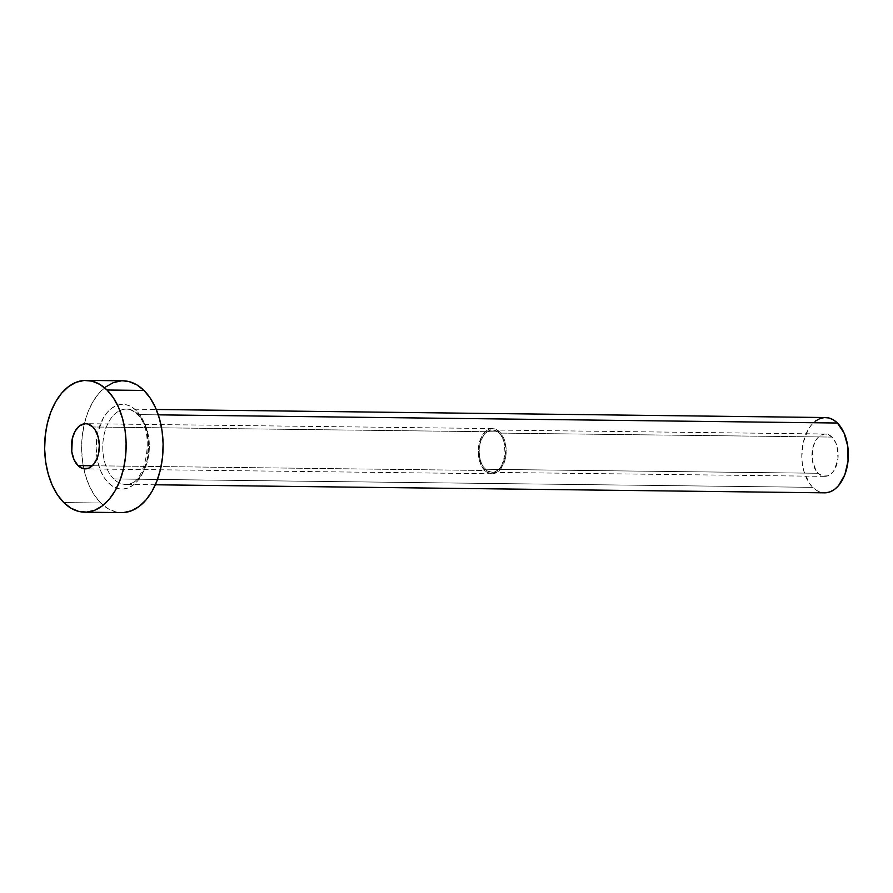 <?xml version="1.0" encoding="UTF-8"?>
<svg xmlns="http://www.w3.org/2000/svg" width="893" height="893" viewBox="0 0 893 893"><rect width="100%" height="100%" fill="white"/><g stroke="black" fill="none" stroke-linecap="round" stroke-linejoin="round"><path stroke-width="0.67" stroke-dasharray="4.46 3.35" d="M832.019 437.09A21.175 13.094 -89.3 0 0 825.333 434.009A21.175 13.094 -89.3 0 0 812.518 449.391A21.175 13.094 -89.3 0 0 818.133 473.279L485.267 469.271A21.175 13.094 90.7 0 1 479.653 445.384A21.175 13.094 90.7 0 1 492.467 430.002A21.175 13.094 90.7 0 1 499.154 433.083L832.019 437.09L827.242 434.255L824.674 434.02L819.696 435.974L817.475 438.095L815.532 440.852L812.82 447.918L812.306 460.196L816.09 470.778L818.133 473.279L822.911 476.114L828.012 475.768L832.678 472.285L834.609 469.517L837.991 458.433L837.02 446.266L835.736 442.682L832.019 437.09L499.154 433.083L494.376 430.247L491.82 430.013L486.841 431.966L482.678 436.844L479.965 443.91L479.117 452.07L480.267 460.107L483.236 466.771L487.567 471.069L492.612 472.341L497.591 470.388L501.754 465.51L505.137 454.425L504.154 442.247L501.196 435.583L499.154 433.083A21.175 13.094 90.7 0 1 504.768 456.97A21.175 13.094 90.7 0 1 491.954 472.352A21.175 13.094 90.7 0 1 485.267 469.271L818.133 473.279A21.175 13.094 -89.3 0 0 824.819 476.36A21.175 13.094 -89.3 0 0 837.634 460.978A21.175 13.094 -89.3 0 0 832.019 437.09M499.622 431.877A22.593 13.975 -89.3 0 0 492.489 428.584A22.593 13.975 -89.3 0 0 478.815 444.993A22.593 13.975 -89.3 0 0 484.81 470.477L92.325 465.744L484.81 470.477A22.593 13.975 -89.3 0 0 491.943 473.77A22.593 13.975 -89.3 0 0 505.605 457.361A22.593 13.975 -89.3 0 0 499.622 431.877L92.794 426.977L499.622 431.877L503.596 437.838L504.958 441.655L506.175 450.217L505.282 458.935L504.065 462.92L500.326 469.417L497.948 471.66L492.635 473.748L487.254 472.397L482.633 467.809L480.836 464.505L478.246 452.137L479.15 443.419L482.041 435.896L486.473 430.694L491.786 428.607L494.521 428.852L499.622 431.877M136.261 410.546A42.362 26.198 -89.3 0 0 100.15 424.7A42.362 26.198 -89.3 0 0 108.477 482.901L113.076 486.506L118.043 488.583L123.167 489.04L128.257 487.879L133.124 485.133L137.578 480.914L141.451 475.377L146.865 461.268L148.551 444.937L146.262 428.874L143.706 421.719L140.324 415.535L136.261 410.546L131.662 406.94L126.706 404.864L121.571 404.406L116.481 405.567L111.614 408.313L107.16 412.533L103.287 418.069L97.873 432.179L96.187 448.509L98.476 464.572L101.032 471.727L104.414 477.911L108.477 482.901A42.362 26.198 -89.3 0 0 144.588 468.747A42.362 26.198 -89.3 0 0 136.261 410.546M825.523 417.533A37.651 23.285 -89.3 0 0 802.751 444.881A37.651 23.285 -89.3 0 0 812.73 487.344L113.724 478.927A37.651 23.285 90.7 0 1 103.331 439.043A37.651 23.285 90.7 0 1 123.245 409.452A37.651 23.285 90.7 0 1 138.415 414.609A37.651 23.285 90.7 0 1 148.383 457.071A37.651 23.285 90.7 0 1 125.612 484.419A37.651 23.285 90.7 0 1 113.724 478.927L812.73 487.344A37.651 23.285 -89.3 0 0 824.619 492.836M158.273 414.843L138.415 414.609L158.273 414.843M123.167 380.831A65.892 40.743 -89.3 0 0 84.344 423.773A65.892 40.743 -89.3 0 0 83.797 468.747A65.892 40.743 -89.3 0 0 100.764 503.005L63.783 502.558L100.764 503.005A65.892 40.743 -89.3 0 0 121.571 512.615M123.602 512.549L115.632 511.834L107.919 508.608L100.764 503.005L94.435 495.247L89.188 485.613L85.203 474.484L82.658 462.295L81.631 449.514L82.178 436.61L84.266 424.108L87.815 412.466L92.693 402.14L98.71 393.534L105.642 386.97M121.135 380.887L123.022 380.831M113.724 478.927A37.651 23.285 90.7 0 1 103.744 436.465A37.651 23.285 90.7 0 1 126.516 409.117A37.651 23.285 90.7 0 1 138.415 414.609A37.651 23.285 90.7 0 1 148.796 454.492A37.651 23.285 90.7 0 1 128.893 484.084A37.651 23.285 90.7 0 1 113.724 478.927M825.779 492.802L821.225 492.389L816.816 490.547L812.73 487.344L809.114 482.912L803.834 471.046L802.383 464.081L801.791 456.781L803.298 442.258L808.12 429.712L811.558 424.789L815.51 421.038M824.373 417.567L825.445 417.533M825.333 434.009L492.467 430.002M492.489 428.584L85.661 423.684M155.349 484.776L125.612 484.419C144.889 488.795 157.146 430.538 136.64 413.928C132.599 410.412 129.228 408.804 126.516 409.117L156.264 409.474M491.943 473.77L85.114 468.87M824.819 476.36L491.954 472.352"/><path stroke-width="1.34" d="M77.981 465.577A22.593 13.975 90.7 0 1 71.987 440.093A22.593 13.975 90.7 0 1 85.661 423.684A22.593 13.975 90.7 0 1 92.794 426.977L87.693 423.952L84.958 423.706L79.644 425.794L75.213 430.995L72.322 438.519L71.764 451.612L74.007 459.616L77.981 465.577L83.071 468.602L88.519 468.222L93.497 464.516L97.237 458.02L98.453 454.035L99.346 445.317L98.13 436.755L94.959 429.645L92.794 426.977A22.593 13.975 90.7 0 1 98.777 452.461A22.593 13.975 90.7 0 1 85.114 468.87A22.593 13.975 90.7 0 1 77.981 465.577L92.325 465.744L77.981 465.577M155.349 484.776L824.619 492.836A37.651 23.285 -89.3 0 0 847.39 465.487A37.651 23.285 -89.3 0 0 837.422 423.025L158.273 414.843L837.422 423.025A37.651 23.285 -89.3 0 0 825.523 417.533L156.264 409.474M106.993 389.995A65.892 40.743 90.7 0 1 124.451 464.304A65.892 40.743 90.7 0 1 84.589 512.169A65.892 40.743 90.7 0 1 63.783 502.558A65.892 40.743 90.7 0 1 46.324 428.249A65.892 40.743 90.7 0 1 86.174 380.385A65.892 40.743 90.7 0 1 106.993 389.995L143.974 390.442L106.993 389.995L113.311 397.753L118.568 407.387L122.542 418.516L125.098 430.705L126.114 443.486L125.578 456.39L123.491 468.892L119.941 480.534L115.063 490.86L109.046 499.466L102.115 506.03L94.546 510.305L86.621 512.113L78.651 511.388L70.938 508.162L63.783 502.558L57.453 494.8L52.196 485.167L48.222 474.038L45.677 461.848L44.65 449.067L45.197 436.164L47.273 423.662L50.834 412.019L55.712 401.694L61.729 393.087L68.661 386.524L76.229 382.26L84.154 380.451L92.124 381.166L99.837 384.392L106.993 389.995M84.589 512.169L121.571 512.615A65.892 40.743 -89.3 0 0 161.432 464.751A65.892 40.743 -89.3 0 0 143.974 390.442A65.892 40.743 -89.3 0 0 123.167 380.831L86.174 380.385M105.642 386.97L113.21 382.695L121.135 380.887M123.022 380.831L129.105 381.612L136.819 384.838L143.974 390.442L150.303 398.2L155.549 407.833L159.534 418.962L162.079 431.152L163.106 443.933L162.559 456.836L160.472 469.338L156.922 480.981L152.044 491.306L146.028 499.913L139.096 506.476L131.528 510.74L123.602 512.549M815.51 421.038L819.841 418.605L824.373 417.567L828.927 417.98L833.325 419.822L837.422 423.025L844.03 432.96L847.77 446.288L848.037 460.967L844.823 474.763L838.594 485.58L834.631 489.331L830.3 491.775L825.779 492.802"/></g></svg>
